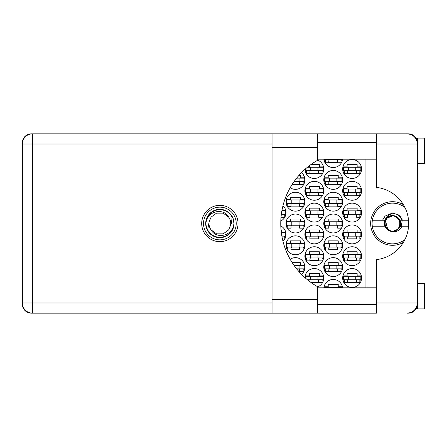 <?xml version="1.0" encoding="UTF-8"?>
<svg xmlns="http://www.w3.org/2000/svg" width="447" height="447" viewBox="0 0 447 447"><rect width="100%" height="100%" fill="white"/><g stroke="black" fill="none" stroke-linecap="round" stroke-linejoin="round"><path stroke-width="0.67" d="M403.378 204.631A21.802 21.802 0 0 0 370.658 223.5A21.802 21.802 0 0 0 403.378 242.369M376.687 280.241A9.085 9.085 0 0 1 376.687 277.945M376.687 169.055A9.085 9.085 0 0 1 376.687 166.759M342.676 278A9.448 9.448 0 0 0 352.124 287.449A9.448 9.448 0 0 0 361.573 278A9.448 9.448 0 0 0 352.124 268.558A9.448 9.448 0 0 0 342.676 278M317.387 286.94A9.448 9.448 0 0 0 314.543 268.558A9.448 9.448 0 0 0 304.899 277.587M342.676 256.204A9.448 9.448 0 0 0 352.124 265.647A9.448 9.448 0 0 0 361.573 256.204A9.448 9.448 0 0 0 352.124 246.755A9.448 9.448 0 0 0 342.676 256.204M304.888 256.204A9.448 9.448 0 0 0 314.336 265.647A9.448 9.448 0 0 0 323.784 256.204A9.448 9.448 0 0 0 314.336 246.755A9.448 9.448 0 0 0 304.888 256.204M342.676 234.401A9.448 9.448 0 0 0 352.124 243.85A9.448 9.448 0 0 0 361.573 234.401A9.448 9.448 0 0 0 352.124 224.953A9.448 9.448 0 0 0 342.676 234.401M304.888 234.401A9.448 9.448 0 0 0 314.336 243.85A9.448 9.448 0 0 0 323.784 234.401A9.448 9.448 0 0 0 314.336 224.953A9.448 9.448 0 0 0 304.888 234.401M282.985 241.319A9.448 9.448 0 0 0 280.805 225.964M342.676 212.599A9.448 9.448 0 0 0 352.124 222.047A9.448 9.448 0 0 0 361.573 212.599A9.448 9.448 0 0 0 352.124 203.15A9.448 9.448 0 0 0 342.676 212.599M304.888 212.599A9.448 9.448 0 0 0 314.336 222.047A9.448 9.448 0 0 0 323.784 212.599A9.448 9.448 0 0 0 314.336 203.15A9.448 9.448 0 0 0 304.888 212.599M280.805 221.036A9.448 9.448 0 0 0 282.985 205.681M342.676 190.796A9.448 9.448 0 0 0 352.124 200.245A9.448 9.448 0 0 0 361.573 190.796A9.448 9.448 0 0 0 352.124 181.353A9.448 9.448 0 0 0 342.676 190.796M304.888 190.796A9.448 9.448 0 0 0 314.336 200.245A9.448 9.448 0 0 0 323.784 190.796A9.448 9.448 0 0 0 314.336 181.353A9.448 9.448 0 0 0 304.888 190.796M342.676 169A9.448 9.448 0 0 0 352.124 178.442A9.448 9.448 0 0 0 361.573 169A9.448 9.448 0 0 0 352.124 159.551A9.448 9.448 0 0 0 342.676 169M304.899 169.413A9.448 9.448 0 0 0 314.543 178.442A9.448 9.448 0 0 0 317.387 160.06M323.784 267.099A9.448 9.448 0 0 0 333.233 276.548A9.448 9.448 0 0 0 342.676 267.099A9.448 9.448 0 0 0 333.233 257.656A9.448 9.448 0 0 0 323.784 267.099M301.513 274.341A9.448 9.448 0 0 0 299.887 258.763A9.448 9.448 0 0 0 290.17 259.26M323.784 245.302A9.448 9.448 0 0 0 333.233 254.745A9.448 9.448 0 0 0 342.676 245.302A9.448 9.448 0 0 0 333.233 235.854A9.448 9.448 0 0 0 323.784 245.302M285.996 245.302A9.448 9.448 0 0 0 295.445 254.745A9.448 9.448 0 0 0 304.888 245.302A9.448 9.448 0 0 0 295.445 235.854A9.448 9.448 0 0 0 285.996 245.302M323.784 223.5A9.448 9.448 0 0 0 333.233 232.948A9.448 9.448 0 0 0 342.676 223.5A9.448 9.448 0 0 0 333.233 214.052A9.448 9.448 0 0 0 323.784 223.5M285.996 223.5A9.448 9.448 0 0 0 295.445 232.948A9.448 9.448 0 0 0 304.888 223.5A9.448 9.448 0 0 0 295.445 214.052A9.448 9.448 0 0 0 285.996 223.5M323.784 201.698A9.448 9.448 0 0 0 333.233 211.146A9.448 9.448 0 0 0 342.676 201.698A9.448 9.448 0 0 0 333.233 192.255A9.448 9.448 0 0 0 323.784 201.698M285.996 201.698A9.448 9.448 0 0 0 295.445 211.146A9.448 9.448 0 0 0 304.888 201.698A9.448 9.448 0 0 0 295.445 192.255A9.448 9.448 0 0 0 285.996 201.698M323.784 179.901A9.448 9.448 0 0 0 333.233 189.344A9.448 9.448 0 0 0 342.676 179.901A9.448 9.448 0 0 0 333.233 170.452A9.448 9.448 0 0 0 323.784 179.901M301.513 172.659A9.448 9.448 0 0 1 299.887 188.237A9.448 9.448 0 0 1 290.17 187.74A9.448 9.448 0 0 0 304.653 182.007L303.144 182.007M323.846 159.188A9.448 9.448 0 0 0 342.614 159.188M272.044 144.001L32.525 144.001L32.525 133.826L31.363 133.826A9.013 9.013 0 0 0 22.35 142.839L22.35 304.161A9.013 9.013 0 0 0 31.363 313.174L32.525 313.174A10.175 10.175 0 0 1 22.35 302.999L272.044 302.999M417.191 142.034L417.381 142.476A9.013 9.013 0 0 0 408.374 133.826L317.387 133.826L317.387 147.633L272.044 147.633L272.044 133.826L32.525 133.826A10.175 10.175 0 0 0 22.35 144.001L32.525 144.001L32.525 313.174L376.687 313.174L376.687 302.999L417.381 302.999C416.738 309.134 413.346 312.526 407.211 313.174L408.374 313.174A9.013 9.013 0 0 0 417.375 304.524L417.196 304.943M342.614 287.812A9.448 9.448 0 0 0 323.846 287.812M342.916 275.894L347.112 275.894L347.112 273.57L357.142 273.57L357.142 275.894L361.332 275.894M361.332 280.113L359.829 280.113M344.425 280.113L342.916 280.113M324.025 286.795L328.215 286.795L328.215 284.471L338.245 284.471L338.245 286.795L342.441 286.795M305.128 275.894L309.324 275.894L309.324 273.57L319.354 273.57L319.354 275.894L323.544 275.894M323.544 280.113L322.041 280.113M342.916 254.092L347.112 254.092L347.112 251.767L357.142 251.767L357.142 254.092L361.332 254.092M361.332 258.31L359.829 258.31M344.425 258.31L342.916 258.31M305.128 254.092L309.324 254.092L309.324 251.767L319.354 251.767L319.354 254.092L323.544 254.092M323.544 258.31L322.041 258.31M306.636 258.31L305.128 258.31M342.916 232.295L347.112 232.295L347.112 229.97L357.142 229.97L357.142 232.295L361.332 232.295M361.332 236.508L359.829 236.508M344.425 236.508L342.916 236.508M305.128 232.295L309.324 232.295L309.324 229.97L319.354 229.97L319.354 232.295L323.544 232.295M323.544 236.508L322.041 236.508M306.636 236.508L305.128 236.508M281.051 229.97L281.565 229.97L281.565 232.295L285.756 232.295M285.756 236.508L284.253 236.508M342.916 210.492L347.112 210.492L347.112 208.168L357.142 208.168L357.142 210.492L361.332 210.492M361.332 214.705L359.829 214.705M344.425 214.705L342.916 214.705M305.128 210.492L309.324 210.492L309.324 208.168L319.354 208.168L319.354 210.492L323.544 210.492M323.544 214.705L322.041 214.705M306.636 214.705L305.128 214.705M281.94 210.492L285.756 210.492M285.756 214.705L284.253 214.705M342.916 188.69L347.112 188.69L347.112 186.365L357.142 186.365L357.142 188.69L361.332 188.69M361.332 192.908L359.829 192.908M344.425 192.908L342.916 192.908M305.128 188.69L309.324 188.69L309.324 186.365L319.354 186.365L319.354 188.69L323.544 188.69M323.544 192.908L322.041 192.908M306.636 192.908L305.128 192.908M342.916 166.887L347.112 166.887L347.112 164.563L357.142 164.563L357.142 166.887L361.332 166.887M361.332 171.106L359.829 171.106M344.425 171.106L342.916 171.106M307.866 166.887L309.324 166.887L309.324 165.748M310.916 164.563L319.354 164.563L319.354 166.887L323.544 166.887M323.544 171.106L322.041 171.106M306.636 171.106L305.128 171.106M324.025 264.993L328.215 264.993L328.215 262.668L338.245 262.668L338.245 264.993L342.441 264.993M342.441 269.211L340.932 269.211M325.528 269.211L324.025 269.211M292.221 262.668L300.457 262.668L300.457 264.993L304.653 264.993M304.653 269.211L303.144 269.211M324.025 243.196L328.215 243.196L328.215 240.866L338.245 240.866L338.245 243.196L342.441 243.196M342.441 247.409L340.932 247.409M325.528 247.409L324.025 247.409M286.236 243.196L290.427 243.196L290.427 240.866L300.457 240.866L300.457 243.196L304.653 243.196M304.653 247.409L303.144 247.409M287.739 247.409L286.236 247.409M324.025 221.394L328.215 221.394L328.215 219.069L338.245 219.069L338.245 221.394L342.441 221.394M342.441 225.606L340.932 225.606M325.528 225.606L324.025 225.606M286.236 221.394L290.427 221.394L290.427 219.069L300.457 219.069L300.457 221.394L304.653 221.394M304.653 225.606L303.144 225.606M287.739 225.606L286.236 225.606M324.025 199.591L328.215 199.591L328.215 197.267L338.245 197.267L338.245 199.591L342.441 199.591M342.441 203.804L340.932 203.804M325.528 203.804L324.025 203.804M286.236 199.591L290.427 199.591L290.427 197.267L300.457 197.267L300.457 199.591L304.653 199.591M304.653 203.804L303.144 203.804M287.739 203.804L286.236 203.804M324.025 177.789L328.215 177.789L328.215 175.464L338.245 175.464L338.245 177.789L342.441 177.789M342.441 182.007L340.932 182.007M325.528 182.007L324.025 182.007M298.903 175.464L300.457 175.464L300.457 177.789L304.653 177.789M342.441 160.205L340.932 160.205M325.528 160.205L324.025 160.205M365.931 159.188L365.931 287.812M337.664 162.529L328.796 162.529M299.876 184.332L292.221 184.332M337.664 184.332L328.796 184.332M299.876 206.134L291.008 206.134M337.664 206.134L328.796 206.134M299.876 227.931L291.008 227.931M337.664 227.931L328.796 227.931M299.876 249.733L291.008 249.733M337.664 249.733L328.796 249.733M299.876 271.536L298.903 271.536M337.664 271.536L328.796 271.536M318.772 173.43L309.905 173.43M356.561 173.43L347.693 173.43M318.772 195.233L309.905 195.233M356.561 195.233L347.693 195.233M318.772 217.03L309.905 217.03M356.561 217.03L347.693 217.03M318.772 238.832L309.905 238.832M356.561 238.832L347.693 238.832M318.772 260.635L309.905 260.635M356.561 260.635L347.693 260.635M318.772 282.437L310.916 282.437M356.561 282.437L347.693 282.437M360.846 170.743L343.408 170.743L343.408 167.256L360.846 167.256L360.846 170.743M359.829 170.743L359.829 173.648L356.561 173.648L356.561 171.905A1.162 1.162 0 0 0 355.393 170.743M344.425 170.743L344.425 173.648L347.693 173.648L347.693 171.905A1.162 1.162 0 0 1 348.856 170.743M356.214 170.743L356.125 173.615M356.404 170.927L356.276 173.43M348.492 170.743L348.492 167.256M355.762 170.743L355.762 167.256M317.387 147.633L317.387 160.4A72.671 72.671 0 0 0 317.387 286.6L317.387 313.174L272.044 313.174L272.044 147.633M417.381 283.454L424.65 283.454L424.65 308.888L417.381 308.888L417.381 138.112L424.65 138.112L424.65 163.546L417.381 163.546M219.868 205.335A18.165 18.165 0 0 0 201.698 223.5A18.165 18.165 0 0 0 219.868 241.665A18.165 18.165 0 0 0 238.033 223.5A18.165 18.165 0 0 0 219.868 205.335M317.387 304.524L376.687 304.524M317.387 287.812L376.687 287.812M317.387 159.188L376.687 159.188M317.387 142.476L376.687 142.476M417.202 142.073L417.381 144.001L376.687 144.001L376.687 187.427A36.336 36.336 0 0 1 376.687 259.573L376.687 302.999M376.687 144.001L376.687 133.826L407.211 133.826C413.346 134.474 416.738 137.866 417.381 144.001M417.381 302.999L417.202 304.921M341.949 159.188L341.949 159.842L324.511 159.842L324.511 159.188M340.932 159.842L340.932 162.747L337.664 162.747L337.664 161.004A1.162 1.162 0 0 0 336.502 159.842M325.528 159.842L325.528 162.747L328.796 162.747L328.796 161.004A1.162 1.162 0 0 1 329.959 159.842M337.317 159.842L337.228 162.714M337.513 160.026L337.379 162.529M329.595 159.842L329.595 159.188M336.865 159.842L336.865 159.188M299.077 181.644L299.077 178.152L304.161 178.152L304.161 181.644L294.031 181.644M299.077 178.152L296.646 178.152M303.144 181.644L303.144 184.55L299.876 184.55L299.876 182.806A1.162 1.162 0 0 0 298.713 181.644M299.529 181.644L299.44 184.516M299.725 181.828L299.591 184.332M341.949 181.644L324.511 181.644L324.511 178.152L341.949 178.152L341.949 181.644M340.932 181.644L340.932 184.55L337.664 184.55L337.664 182.806A1.162 1.162 0 0 0 336.502 181.644M325.528 181.644L325.528 184.55L328.796 184.55L328.796 182.806A1.162 1.162 0 0 1 329.959 181.644M337.317 181.644L337.228 184.516M337.513 181.828L337.379 184.332M329.595 181.644L329.595 178.152M336.865 181.644L336.865 178.152M304.161 203.441L286.723 203.441L286.723 199.954L304.161 199.954L304.161 203.441M303.144 203.441L303.144 206.352L299.876 206.352L299.876 204.603A1.162 1.162 0 0 0 298.713 203.441M287.739 203.441L287.739 206.352L291.008 206.352L291.008 204.603A1.162 1.162 0 0 1 292.17 203.441M299.529 203.441L299.44 206.318M299.725 203.631L299.591 206.134M291.807 203.441L291.807 199.954M299.077 203.441L299.077 199.954M341.949 203.441L324.511 203.441L324.511 199.954L341.949 199.954L341.949 203.441M340.932 203.441L340.932 206.352L337.664 206.352L337.664 204.603A1.162 1.162 0 0 0 336.502 203.441M325.528 203.441L325.528 206.352L328.796 206.352L328.796 204.603A1.162 1.162 0 0 1 329.959 203.441M337.317 203.441L337.228 206.318M337.513 203.631L337.379 206.134M329.595 203.441L329.595 199.954M336.865 203.441L336.865 199.954M304.161 225.243L286.723 225.243L286.723 221.757L304.161 221.757L304.161 225.243M303.144 225.243L303.144 228.149L299.876 228.149L299.876 226.405A1.162 1.162 0 0 0 298.713 225.243M287.739 225.243L287.739 228.149L291.008 228.149L291.008 226.405A1.162 1.162 0 0 1 292.17 225.243M299.529 225.243L299.44 228.115M299.725 225.428L299.591 227.931M291.807 225.243L291.807 221.757M299.077 225.243L299.077 221.757M341.949 225.243L324.511 225.243L324.511 221.757L341.949 221.757L341.949 225.243M340.932 225.243L340.932 228.149L337.664 228.149L337.664 226.405A1.162 1.162 0 0 0 336.502 225.243M325.528 225.243L325.528 228.149L328.796 228.149L328.796 226.405A1.162 1.162 0 0 1 329.959 225.243M337.317 225.243L337.228 228.115M337.513 225.428L337.379 227.931M329.595 225.243L329.595 221.757M336.865 225.243L336.865 221.757M304.161 247.046L286.723 247.046L286.723 243.559L304.161 243.559L304.161 247.046M303.144 247.046L303.144 249.951L299.876 249.951L299.876 248.208A1.162 1.162 0 0 0 298.713 247.046M287.739 247.046L287.739 249.951L291.008 249.951L291.008 248.208A1.162 1.162 0 0 1 292.17 247.046M299.529 247.046L299.44 249.918M299.725 247.23L299.591 249.733M291.807 247.046L291.807 243.559M299.077 247.046L299.077 243.559M341.949 247.046L324.511 247.046L324.511 243.559L341.949 243.559L341.949 247.046M340.932 247.046L340.932 249.951L337.664 249.951L337.664 248.208A1.162 1.162 0 0 0 336.502 247.046M325.528 247.046L325.528 249.951L328.796 249.951L328.796 248.208A1.162 1.162 0 0 1 329.959 247.046M337.317 247.046L337.228 249.918M337.513 247.23L337.379 249.733M329.595 247.046L329.595 243.559M336.865 247.046L336.865 243.559M299.077 268.848L299.077 265.356L304.161 265.356L304.161 268.848L296.646 268.848M299.077 265.356L294.031 265.356M303.144 268.848L303.144 271.754L299.876 271.754L299.876 270.01A1.162 1.162 0 0 0 298.713 268.848M299.529 268.848L299.44 271.72M299.725 269.033L299.591 271.536M341.949 268.848L324.511 268.848L324.511 265.356L341.949 265.356L341.949 268.848M340.932 268.848L340.932 271.754L337.664 271.754L337.664 270.01A1.162 1.162 0 0 0 336.502 268.848M325.528 268.848L325.528 271.754L328.796 271.754L328.796 270.01A1.162 1.162 0 0 1 329.959 268.848M337.317 268.848L337.228 271.72M337.513 269.033L337.379 271.536M329.595 268.848L329.595 265.356M336.865 268.848L336.865 265.356M317.973 170.743L317.973 167.256L323.058 167.256L323.058 170.743L305.619 170.743L305.619 168.776M317.973 167.256L307.419 167.256M322.041 170.743L322.041 173.648L318.772 173.648L318.772 171.905A1.162 1.162 0 0 0 317.605 170.743M306.636 170.743L306.636 173.648L309.905 173.648L309.905 171.905A1.162 1.162 0 0 1 311.067 170.743M318.426 170.743L318.337 173.615M318.616 170.927L318.487 173.43M310.704 170.743L310.704 167.256M323.058 192.545L305.619 192.545L305.619 189.053L323.058 189.053L323.058 192.545M322.041 192.545L322.041 195.451L318.772 195.451L318.772 193.707A1.162 1.162 0 0 0 317.605 192.545M306.636 192.545L306.636 195.451L309.905 195.451L309.905 193.707A1.162 1.162 0 0 1 311.067 192.545M318.426 192.545L318.337 195.417M318.616 192.73L318.487 195.233M310.704 192.545L310.704 189.053M317.973 192.545L317.973 189.053M360.846 192.545L343.408 192.545L343.408 189.053L360.846 189.053L360.846 192.545M359.829 192.545L359.829 195.451L356.561 195.451L356.561 193.707A1.162 1.162 0 0 0 355.393 192.545M344.425 192.545L344.425 195.451L347.693 195.451L347.693 193.707A1.162 1.162 0 0 1 348.856 192.545M356.214 192.545L356.125 195.417M356.404 192.73L356.276 195.233M348.492 192.545L348.492 189.053M355.762 192.545L355.762 189.053M281.873 210.855L285.27 210.855L285.27 214.342L281.342 214.342M284.253 214.342L284.253 217.253L281.034 217.253M323.058 214.342L305.619 214.342L305.619 210.855L323.058 210.855L323.058 214.342M322.041 214.342L322.041 217.253L318.772 217.253L318.772 215.504A1.162 1.162 0 0 0 317.605 214.342M306.636 214.342L306.636 217.253L309.905 217.253L309.905 215.504A1.162 1.162 0 0 1 311.067 214.342M318.426 214.342L318.337 217.22M318.616 214.526L318.487 217.03M310.704 214.342L310.704 210.855M317.973 214.342L317.973 210.855M360.846 214.342L343.408 214.342L343.408 210.855L360.846 210.855L360.846 214.342M359.829 214.342L359.829 217.253L356.561 217.253L356.561 215.504A1.162 1.162 0 0 0 355.393 214.342M344.425 214.342L344.425 217.253L347.693 217.253L347.693 215.504A1.162 1.162 0 0 1 348.856 214.342M356.214 214.342L356.125 217.22M356.404 214.526L356.276 217.03M348.492 214.342L348.492 210.855M355.762 214.342L355.762 210.855M281.342 232.658L285.27 232.658L285.27 236.145L281.873 236.145M284.253 236.145L284.253 239.05L282.448 239.05M323.058 236.145L305.619 236.145L305.619 232.658L323.058 232.658L323.058 236.145M322.041 236.145L322.041 239.05L318.772 239.05L318.772 237.307A1.162 1.162 0 0 0 317.605 236.145M306.636 236.145L306.636 239.05L309.905 239.05L309.905 237.307A1.162 1.162 0 0 1 311.067 236.145M318.426 236.145L318.337 239.016M318.616 236.329L318.487 238.832M310.704 236.145L310.704 232.658M317.973 236.145L317.973 232.658M360.846 236.145L343.408 236.145L343.408 232.658L360.846 232.658L360.846 236.145M359.829 236.145L359.829 239.05L356.561 239.05L356.561 237.307A1.162 1.162 0 0 0 355.393 236.145M344.425 236.145L344.425 239.05L347.693 239.05L347.693 237.307A1.162 1.162 0 0 1 348.856 236.145M356.214 236.145L356.125 239.016M356.404 236.329L356.276 238.832M348.492 236.145L348.492 232.658M355.762 236.145L355.762 232.658M323.058 257.947L305.619 257.947L305.619 254.455L323.058 254.455L323.058 257.947M322.041 257.947L322.041 260.852L318.772 260.852L318.772 259.109A1.162 1.162 0 0 0 317.605 257.947M306.636 257.947L306.636 260.852L309.905 260.852L309.905 259.109A1.162 1.162 0 0 1 311.067 257.947M318.426 257.947L318.337 260.819M318.616 258.131L318.487 260.635M310.704 257.947L310.704 254.455M317.973 257.947L317.973 254.455M360.846 257.947L343.408 257.947L343.408 254.455L360.846 254.455L360.846 257.947M359.829 257.947L359.829 260.852L356.561 260.852L356.561 259.109A1.162 1.162 0 0 0 355.393 257.947M344.425 257.947L344.425 260.852L347.693 260.852L347.693 259.109A1.162 1.162 0 0 1 348.856 257.947M356.214 257.947L356.125 260.819M356.404 258.131L356.276 260.635M348.492 257.947L348.492 254.455M355.762 257.947L355.762 254.455M317.973 279.744L317.973 276.257L323.058 276.257L323.058 279.744L307.419 279.744M317.973 276.257L305.619 276.257L305.619 278.224M322.041 279.744L322.041 282.655L318.772 282.655L318.772 280.912A1.162 1.162 0 0 0 317.605 279.744M311.067 279.744A1.162 1.162 0 0 0 309.905 280.912L309.905 281.688M318.426 279.744L318.337 282.621M318.616 279.934L318.487 282.437M310.704 279.744L310.704 276.257M341.949 287.812L341.949 287.158L324.511 287.158L324.511 287.812M329.595 287.812L329.595 287.158M336.865 287.812L336.865 287.158M360.846 279.744L343.408 279.744L343.408 276.257L360.846 276.257L360.846 279.744M359.829 279.744L359.829 282.655L356.561 282.655L356.561 280.912A1.162 1.162 0 0 0 355.393 279.744M344.425 279.744L344.425 282.655L347.693 282.655L347.693 280.912A1.162 1.162 0 0 1 348.856 279.744M356.214 279.744L356.125 282.621M356.404 279.934L356.276 282.437M348.492 279.744L348.492 276.257M355.762 279.744L355.762 276.257M203.514 223.5A16.349 16.349 0 0 0 219.868 239.849A16.349 16.349 0 0 0 236.217 223.5A16.349 16.349 0 0 0 219.868 207.151A16.349 16.349 0 0 0 203.514 223.5M205.698 223.5A14.17 14.17 0 0 0 219.868 237.67A14.17 14.17 0 0 0 234.038 223.5A14.17 14.17 0 0 0 219.868 209.33A14.17 14.17 0 0 0 205.698 223.5M207.643 229.836L209.14 221.779L211.079 217.113L216.51 213.169L223.226 213.169L228.657 217.113C223.506 207.458 207.799 211.191 206.223 221.623L205.726 223.159L206.67 228.59L207.643 229.836A13.773 13.773 0 0 0 233.507 225.377L234.005 223.841L233.06 218.41L232.094 217.164L231.445 223.5L230.596 225.221A10.862 10.862 0 0 0 230.73 223.5L230.523 225.606M209.207 221.394L209.14 221.779A10.862 10.862 0 0 0 211.079 229.887C216.231 239.542 231.932 235.809 233.507 225.377M230.596 225.221L228.657 229.887L223.226 233.831L216.51 233.831L211.079 229.887M230.73 223.5A10.862 10.862 0 0 0 228.657 217.113M232.094 217.164A13.773 13.773 0 0 0 206.223 221.623M408.513 220.231L402.384 220.231L398.165 214.744C391.958 212.448 387.521 214.275 384.867 220.231L372.373 220.231A20.35 20.35 0 0 0 372.373 226.769L385.163 226.769A7.996 7.996 0 0 1 384.481 224.02L386.806 217.845L392.455 215.504L397.266 217.113L395.031 216.085A7.85 7.85 0 0 1 392.913 231.334A7.85 7.85 0 0 1 384.66 224.405L384.934 222.64C385.901 218.125 388.694 215.901 393.315 215.979L395.031 216.085M404.904 239.598A20.35 20.35 0 0 1 372.373 226.769M372.373 220.231A20.35 20.35 0 0 1 404.904 207.402M384.867 220.231L385.163 220.231C387.555 214.035 397.361 214.035 399.752 220.231L402.384 220.231L399.847 216.108L398.165 214.744L392.455 213.046L385.068 216.108L382.531 220.231M390.929 231.345C395.629 232.513 399.21 230.987 401.663 226.769L399.752 226.769L398.109 229.155L392.455 231.496L390.929 231.345A7.996 7.996 0 0 1 385.163 226.769M400.205 216.482L400.613 216.963M400.948 217.404L402.278 219.924M401.311 226.769L402.211 220.231M401.663 226.769L408.513 226.769M384.543 220.231L384.481 224.02M384.414 223.5L384.66 224.405M400.004 220.231L400.875 223.5L400.406 226.769M393.293 215.979L392.455 215.929L387.102 218.147L384.945 222.584L387.102 218.147L392.455 215.929L393.293 215.979C402.557 216.56 401.663 231.552 392.455 231.071C382.693 231.535 382.693 215.465 392.455 215.929C402.222 215.465 402.222 231.535 392.455 231.071C382.693 231.535 382.693 215.465 392.455 215.929C398.936 215.583 402.641 224.517 397.808 228.853C391.237 236.089 379.866 224.724 387.102 218.147C393.678 210.911 405.043 222.276 397.808 228.853C391.645 235.703 380.408 225.735 386.532 218.79L385.968 219.606M385.465 220.606L387.745 229.423M32.525 133.826A10.175 10.175 0 0 0 22.35 144.001M317.387 299.367L272.044 299.367M317.387 133.826L272.044 133.826"/></g></svg>
